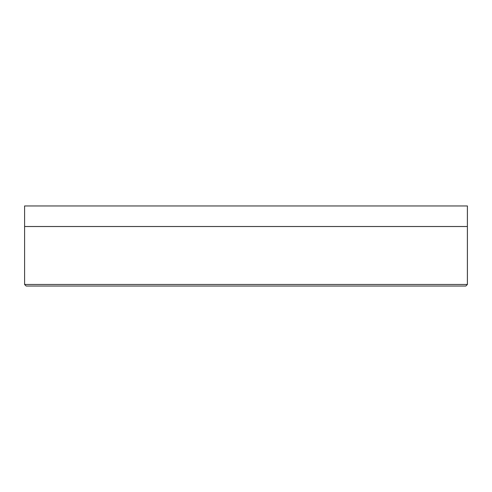 <?xml version="1.0" encoding="UTF-8"?>
<svg xmlns="http://www.w3.org/2000/svg" width="492" height="492" viewBox="0 0 492 492"><rect width="100%" height="100%" fill="white"/><g stroke="black" fill="none" stroke-linecap="round" stroke-linejoin="round"><path stroke-width="0.74" d="M24.6 284.468L24.6 205.957L467.4 205.957L467.4 284.468L24.6 284.468L26.168 286.043L465.832 286.043L467.4 284.468M24.6 226.511L467.4 226.511"/></g></svg>
